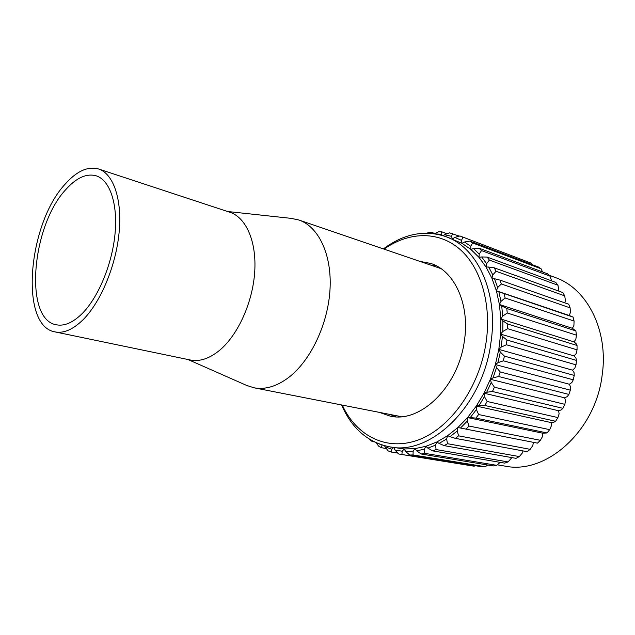 <?xml version="1.0" encoding="UTF-8"?>
<svg xmlns="http://www.w3.org/2000/svg" width="635" height="635" viewBox="0 0 635 635"><rect width="100%" height="100%" fill="white"/><g stroke="black" fill="none" stroke-linecap="round" stroke-linejoin="round"><path stroke-width="0.95" d="M342.281 405.098C356.33 435.935 386.747 451.779 418.663 439.809C450.509 427.982 479.536 387.31 486.092 342.376C491.847 303.332 480.322 266.208 458.843 248.38C437.269 230.569 408.122 232.061 384.04 249.134M383.381 248.912C403.836 233.704 424.672 229.608 445.881 236.625C477.544 247.404 498.737 293.037 490.871 343.13C482.663 406.209 430.466 455.962 389.596 446.842C367.721 442.325 351.719 428.363 341.598 404.963M497.245 464.82L504.96 466.106C545.83 474.885 595.646 431.213 602.186 374.928C608.711 330.224 587.002 288.481 555.442 277.582L548.981 275.169M393.946 447.572L395.01 450.072L402.233 451.223L404.177 448.969L405.63 451.437L413.155 451.223L414.917 448.643L416.655 450.81L424.331 449.199L425.871 446.318L427.879 448.135L435.562 445.119L436.84 442L439.079 443.413L446.619 439.015L447.596 435.705L450.024 436.682L457.264 430.959L457.906 427.522L460.494 428.03L467.265 421.076L467.558 417.584L470.241 417.608L476.393 409.543L476.314 406.075L479.052 405.606L484.434 396.589L483.989 393.216L486.712 392.263L491.204 382.484L490.387 379.285L493.046 377.849L496.538 367.53L495.363 364.569L497.903 362.696L500.317 352.052L498.808 349.393L500.642 334.105L500.84 319.024L499.412 304.49L496.403 290.806L491.919 278.241L486.069 267.033L479.012 257.389L470.916 249.444L461.97 243.324L445.881 236.625M379.389 412.377L390.041 416.084C420.092 423.513 458.24 387.128 464.32 341.281C470.194 304.633 454.62 270.899 430.903 263.485L419.814 261.374M390.311 414.52L395.581 416.766M500.317 352.052L504.412 356.116L503.349 360.815L573.262 379.809L574.246 375.428L574.072 372.658L572.54 370.165L574.834 368.086L576.008 364.847L576.493 360.418L575.929 358.116L574.103 355.949L576.175 353.544L577.056 349.853L577.04 345.48L576.135 343.694L574.064 341.9L575.866 339.225L576.405 335.153L575.889 330.93L572.421 328.319L573.921 325.438L574.072 321.064L573.08 317.087L569.238 315.492L570.413 312.46L570.143 307.88L568.698 304.213L499.951 280.099L501.348 283.988L570.143 307.88M441.619 235.228L441.206 234.275L436.158 233.974M434.515 233.712L438.674 231.735L441.881 231.854L446.984 233.783M441.881 231.854L441.206 234.275M452.342 239.038L451.564 236.339L444.508 234.72L443.373 235.752M444.508 234.72L449.485 232.855L459.359 236.125M452.604 233.561L451.564 236.339M389.596 446.842L404.177 448.969L414.917 448.643L425.871 446.318L436.84 442L447.596 435.705L457.906 427.522L467.558 417.584L476.314 406.075L483.989 393.216L490.387 379.285L495.363 364.569L498.808 349.393L501.174 347.123L502.452 336.391L500.642 334.105L502.785 331.486L502.912 320.905L500.84 319.024L502.714 316.119L501.706 305.927L499.412 304.49L500.983 301.363L498.864 291.775L496.403 290.806L497.649 287.528L494.49 278.725L491.919 278.241L492.816 274.891L488.704 267.049L486.069 267.033L486.616 263.684L481.655 256.929L479.012 257.389L479.203 254.095L473.519 248.547L470.916 249.444L470.765 246.285L464.487 242.014L461.97 243.324L461.486 240.347L454.747 237.395L452.39 239.054M531.36 263.223L459.946 235.966L531.36 263.223L532.186 264.652M454.747 237.395L459.946 235.966M462.923 237.26L461.486 240.347M541.091 268.788L538.297 266.962L469.852 241.078L472.631 242.959L541.091 268.788L542.528 271.947M464.487 242.014L469.852 241.078M472.631 242.959L470.765 246.285M550.021 276.154L547.489 273.804L479.004 248.15L481.528 250.595L550.021 276.154L551.64 280.876M473.519 248.547L479.004 248.15M481.528 250.595L479.203 254.095M557.959 285.226L555.736 282.385L487.196 257.104L489.394 260.08L557.959 285.226L558.943 291.163M481.655 256.929L487.196 257.104M489.394 260.08L486.616 263.684M564.721 295.862L562.864 292.576L494.236 267.811L496.062 271.272L564.721 295.862L565.436 300.553L564.825 302.855M488.704 267.049L494.236 267.811M496.062 271.272L492.816 274.891M494.49 278.725L499.951 280.099M501.348 283.988L497.649 287.528M498.864 291.775L573.08 317.087M504.174 293.751L505.119 297.99L574.072 321.064M505.119 297.99L500.983 301.363M501.706 305.927L506.801 308.491L575.889 330.93M506.801 308.491L507.254 312.999L576.405 335.153M507.254 312.999L502.714 316.119M502.912 320.905L507.738 324.025L577.04 345.48M507.738 324.025L507.683 328.7L577.056 349.853M507.683 328.7L502.785 331.486M502.452 336.391L506.936 340.019L576.493 360.418M506.936 340.019L506.373 344.757L576.008 364.847M506.373 344.757L501.174 347.123M504.412 356.116L574.246 375.428M496.538 367.53L500.205 371.959L498.658 376.523L568.873 394.406L570.333 390.168L570.587 387.009L569.381 384.238L571.857 382.532L573.262 379.809M503.349 360.815L497.903 362.696M500.205 371.959L570.333 390.168M491.204 382.484L494.411 387.199L492.419 391.509L562.943 408.329L564.84 404.32L565.563 400.852L564.706 397.859L567.309 396.565L568.873 394.406M498.658 376.523L493.046 377.849M494.411 387.199L564.84 404.32M484.434 396.589L487.164 401.487L484.783 405.471L555.617 421.267L557.911 417.576L559.11 413.885L558.617 410.742L561.292 409.885L562.943 408.329M492.419 391.509L486.712 392.263M487.164 401.487L557.911 417.576M476.393 409.543L478.639 414.536L475.917 418.092L547.053 432.951L549.688 429.657L551.378 425.831L551.251 422.6L553.942 422.204L555.617 421.267M484.783 405.471L479.052 405.606M478.639 414.536L549.688 429.657M467.265 421.076L469.043 426.061L466.042 429.125L537.456 443.143L540.369 440.309L542.544 436.451L542.774 433.205L547.053 432.951M475.917 418.092L470.241 417.608M469.043 426.061L540.369 440.309M466.042 429.125L460.494 428.03M457.264 430.959L458.589 435.84L455.382 438.364L527.042 451.66L530.177 449.334L532.813 445.532L533.392 442.349M458.589 435.84L530.177 449.334M455.382 438.364L450.024 436.682M446.619 439.015L447.516 443.714L444.183 445.651L516.057 458.351L519.335 456.573L522.407 452.906L523.002 450.906M447.516 443.714L519.335 456.573M444.183 445.651L439.079 443.413M435.562 445.119L436.078 449.556L432.681 450.882L504.722 463.121L508.079 461.923L511.905 457.613M436.078 449.556L508.079 461.923M432.681 450.882L427.879 448.135M424.331 449.199L424.513 453.303L421.116 454.001L493.284 465.931L496.641 465.312L500.221 462.359M424.513 453.303L496.641 465.312M421.116 454.001L416.655 450.81M413.155 451.223L413.036 454.938L409.718 455.025L481.949 466.773L485.259 466.725L487.775 465.018M413.036 454.938L485.259 466.725M409.718 455.025L405.63 451.437M402.233 451.223L401.884 454.493L400.288 454.263L472.551 465.963L474.139 466.201L475.131 465.661M401.884 454.493L474.139 466.201M400.288 454.263L398.693 453.977L395.01 450.072M384.675 445.786L384.961 446.794L391.771 449.239L393.676 447.524M391.771 449.239L391.239 452.041L397.883 453.12M391.239 452.041L388.239 450.953L384.961 446.794M379.849 444.278L382.333 445.119M381.945 445.381L381.286 447.691L386.31 448.516M381.286 447.691L378.516 446.064L376.428 442.897M372.427 440.936L372.181 441.563L374.356 441.928M372.181 441.563L369.602 439.309M436.039 265.668L430.355 264.985M426.72 233.14L430.943 232.116L434.824 233.561M430.943 232.116L430.736 233.299M467.558 417.584L542.774 433.205M476.314 406.075L551.251 422.6M483.989 393.216L558.617 410.742M490.387 379.285L564.706 397.859M495.363 364.569L569.381 384.238M498.808 349.393L572.54 370.165M500.642 334.105L574.103 355.949M500.84 319.024L574.064 341.9M499.412 304.49L572.421 328.319M496.403 290.806L569.238 315.492M65.651 189.746C76.24 177.808 86.416 173.164 96.195 175.816C109.799 180.094 117.967 203.549 115.014 234.013C112.101 264.446 98.203 297.648 82.002 313.761C72.827 322.699 64.262 326.374 56.309 324.779C23.733 319.508 31.623 226.06 65.651 189.746M82.82 319.984C72.874 329.621 63.587 333.589 54.975 331.891C19.248 326.12 27.845 224.203 64.945 184.372C76.581 171.156 87.797 166.037 98.592 168.989C113.419 173.712 122.357 199.39 119.078 232.783C115.856 266.144 100.56 302.49 82.82 319.984M98.592 168.989L229.933 212.288C246.086 217.487 256.738 241.546 254.714 271.931C252.738 302.292 238.054 334.804 219.813 350.139C209.574 358.577 199.763 361.871 190.381 360.013L54.975 331.891M290.933 218.337L298.823 219.98C318.5 226.552 331.938 254.357 330.033 289.076C328.168 323.755 310.817 360.442 288.885 377.317C276.82 386.413 265.16 389.898 253.897 387.771L246.237 385.255M401.312 416.671L253.897 387.771M298.823 219.98L440.952 268.605M187.889 359.489L247.777 385.929M227.513 211.495L292.6 218.519"/></g></svg>
